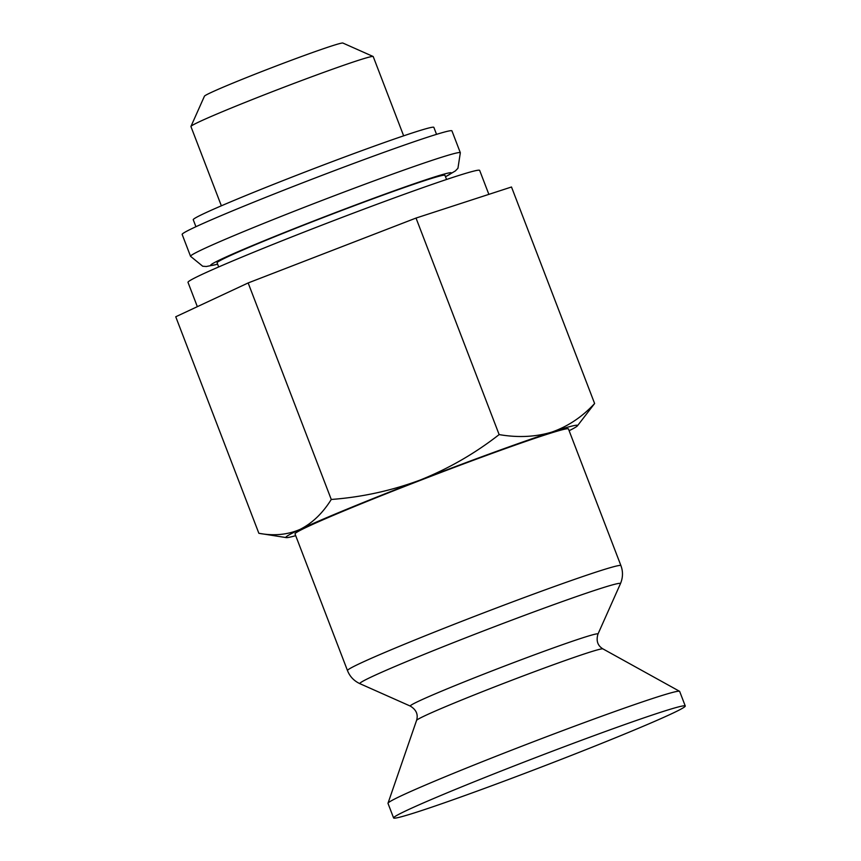 <?xml version="1.0" encoding="UTF-8"?>
<svg xmlns="http://www.w3.org/2000/svg" width="861" height="861" viewBox="0 0 861 861"><rect width="100%" height="100%" fill="white"/><g stroke="black" fill="none" stroke-linecap="round" stroke-linejoin="round"><path stroke-width="1.29" d="M476.725 791.259A156.207 5.435 159 0 0 685.259 705.998A156.207 5.435 159 0 0 685.044 705.837A156.207 5.435 159 0 0 537.479 756.905A156.207 5.435 159 0 0 393.638 817.692A156.207 5.435 159 0 0 393.595 817.95A156.207 5.435 159 0 0 476.725 791.259M569.121 430.704A156.207 5.435 159 0 0 577.419 425.851A156.207 5.435 159 0 0 551.879 432.071A156.207 5.435 159 0 0 420.2 480.04C391.529 490.695 361.889 497.174 331.27 499.466C322.671 513.253 312.263 523.23 300.058 529.397A156.207 5.435 159 0 0 286.282 537.608A156.207 5.435 159 0 0 295.7 535.671M420.2 480.04A156.207 5.435 159 0 0 300.058 529.397C287.563 534.789 273.83 536.091 258.86 533.293L175.741 316.762L248.151 282.946L416.024 218.059L511.499 186.998L594.617 403.518C582.219 416.907 567.969 426.421 551.879 432.071C535.51 436.979 517.935 437.818 499.143 434.59C474.928 453.489 448.613 468.642 420.2 480.04M286.282 537.608L258.86 533.293M577.419 425.851L594.617 403.518M685.259 705.998L679.663 691.415A156.207 5.435 159 0 0 679.544 691.297A156.207 5.435 159 0 0 531.883 742.333A156.207 5.435 159 0 0 388.01 803.205A156.207 5.435 159 0 0 387.999 803.378L393.595 817.95M347.489 670.59A146.445 5.091 159 0 1 482.375 613.355A146.445 5.091 159 0 1 620.921 565.623L568.443 428.939A146.445 5.091 159 0 0 429.908 476.671A146.445 5.091 159 0 0 295.022 533.906L347.489 670.59C349.824 676.531 353.989 680.911 359.973 683.709A139.579 4.854 159 0 1 488.391 629.036A139.579 4.854 159 0 1 620.426 583.736L597.964 634.094A100.543 3.498 159 0 0 502.867 666.726A100.543 3.498 159 0 0 410.353 706.106L359.973 683.709M488.854 194.36L479.663 170.403A156.207 5.435 159 0 0 331.883 221.309A156.207 5.435 159 0 0 187.999 282.354L197.341 306.677M403.648 135.834L373.222 56.578A97.627 3.39 159 0 0 373.125 56.492A97.627 3.39 159 0 0 280.869 88.403A97.627 3.39 159 0 0 190.948 126.427A97.627 3.39 159 0 0 190.938 126.556L221.363 205.801M373.125 56.492L342.882 43.05A74.197 2.583 159 0 0 272.765 67.298A74.197 2.583 159 0 0 204.434 96.195L190.948 126.427M331.27 499.466L248.151 282.946M499.143 434.59L416.024 218.059M446.547 179.475L444.965 175.353A122.036 4.24 159 0 0 329.515 215.132A122.036 4.24 159 0 0 217.101 262.82L218.683 266.942M190.55 256.298A144.487 5.026 159 0 1 323.639 199.827A144.487 5.026 159 0 1 460.334 152.741L451.939 130.872A144.487 5.026 159 0 0 315.244 177.969A144.487 5.026 159 0 0 182.155 234.44L190.55 256.298L202.712 266.243L206.349 266.501L217.65 264.241M436.538 134.348L433.858 127.363A128.87 4.477 159 0 0 311.951 169.369A128.87 4.477 159 0 0 193.241 219.727L195.921 226.712M679.544 691.297L602.926 648.882A99.854 3.476 159 0 0 508.539 681.503A99.854 3.476 159 0 0 416.563 720.409L388.01 803.205M445.481 176.699A128.87 4.477 159 0 0 329.429 214.906A128.87 4.477 159 0 0 217.618 264.166M602.926 648.882C597.642 645.696 595.995 640.767 597.964 634.094M416.563 720.409C418.36 714.522 416.283 709.755 410.353 706.106M620.921 565.623C623.149 571.607 622.987 577.645 620.426 583.736M460.334 152.741L457.944 168.272L455.415 170.898L445.503 176.774"/></g></svg>
